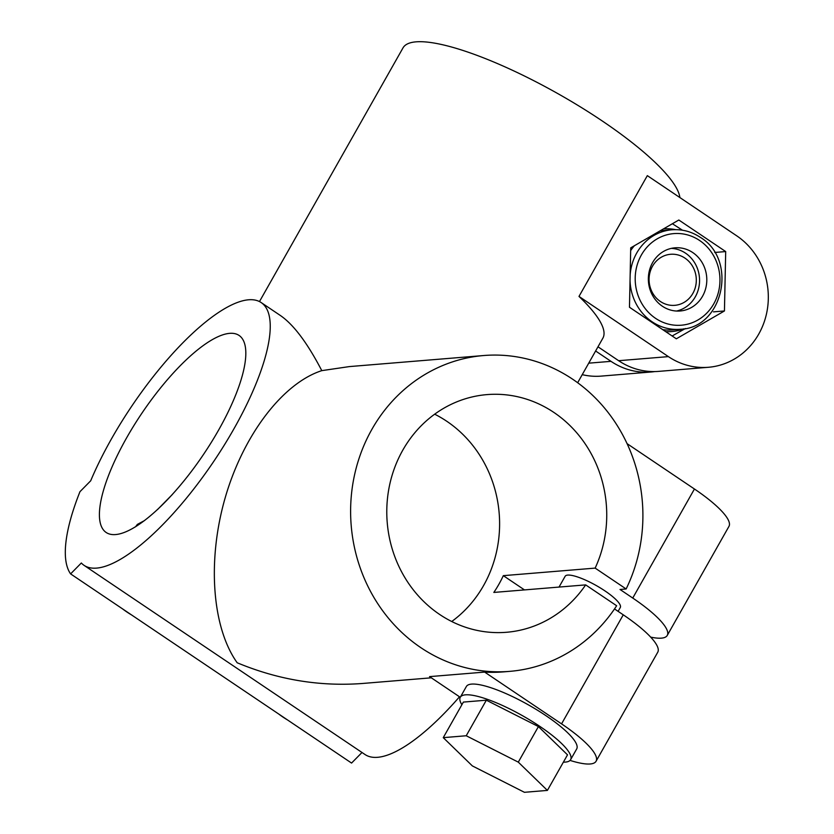 <?xml version="1.0" encoding="UTF-8"?>
<svg xmlns="http://www.w3.org/2000/svg" width="834" height="834" viewBox="0 0 834 834"><rect width="100%" height="100%" fill="white"/><g stroke="black" fill="none" stroke-linecap="round" stroke-linejoin="round"><path stroke-width="1.25" d="M713.466 311.864L724.444 310.957L725.695 251.566L678.824 220.009L630.723 247.854L629.472 307.246L676.332 338.802L724.444 310.957M714.728 252.473L725.695 251.566M672.392 223.741L682.483 230.215M663.478 228.902A51.499 47.465 -94.7 0 1 675.582 229.642M647.33 175.64L578.994 296.424L668.388 356.618A71.307 65.73 85.3 0 0 708.4 367.283A71.307 65.73 85.3 0 0 766.613 313.303A71.307 65.73 85.3 0 0 736.724 235.824L647.33 175.64M582.226 374.654A71.307 65.73 85.3 0 0 601.272 376.103L651.01 372.006A71.307 65.73 -94.7 0 1 610.999 361.341L595.622 350.989M627.074 443.646L694.441 489.005L632.745 598.051L620.016 589.471L626.136 588.971A158.45 146.065 85.3 0 0 618.359 427.362A158.45 146.065 85.3 0 0 483.772 355.524A158.45 146.065 85.3 0 0 354.419 475.495A158.45 146.065 85.3 0 0 420.826 647.653A158.45 146.065 85.3 0 0 509.751 671.36L503.632 671.87A158.45 146.065 -94.7 0 1 484.648 672.089L561.563 723.87A71.307 16.399 29.5 0 1 596.07 761.244L657.765 652.198A71.307 16.399 -150.5 0 0 623.259 614.825L614.512 608.935M218.539 430.188A118.835 37.082 124 0 1 106.252 532.54A118.835 37.082 124 0 1 141.863 413.257A118.835 37.082 124 0 1 238.993 335.383A118.835 37.082 124 0 1 218.539 430.188M135.535 526.817L137.349 524.409L144.647 520.499M361.998 752.487L351.562 763.068L70.598 573.896A174.296 54.387 124 0 1 79.96 491.695L90.698 480.791A158.45 49.435 -56 0 1 179.435 346.329A158.45 49.435 -56 0 1 261.115 302.523L280.443 315.544C293.631 324.634 307.412 342.993 321.788 370.64C282.705 383.254 243.361 434.973 225.243 497.585C207.103 560.177 211.961 627.481 237.179 662.759C277.993 679.762 319.745 686.674 362.425 683.484L431.334 677.813M547.396 790.413L567.516 754.843L538.42 726.57L486.347 700.195L463.381 702.082L443.261 737.652L472.357 765.914L524.419 792.3L547.396 790.413L518.3 762.14L466.227 735.755L443.261 737.652M563.388 762.151A63.384 14.585 -150.5 0 0 570.612 759.67A63.384 14.585 -150.5 0 0 522.626 715.77A63.384 14.585 -150.5 0 0 460.285 697.255A63.384 14.585 -150.5 0 0 461.88 704.72M486.347 700.195L466.227 735.755M538.42 726.57L518.3 762.14M484.648 672.089L429.552 676.624L460.264 697.297L466.362 686.518A63.384 14.585 29.5 0 1 546.009 715.718A63.384 14.585 29.5 0 1 576.69 748.942L570.612 759.67M559.03 587.073L565.129 576.304A31.692 7.287 29.5 0 1 604.952 590.899A31.692 7.287 29.5 0 1 620.288 607.506L618.109 611.364M660.413 301.501A25.614 23.613 85.3 0 0 696.307 280.735A25.614 23.613 85.3 0 0 661.341 257.195A25.614 23.613 85.3 0 0 660.413 301.501M676.53 311.04A31.692 29.211 85.3 0 0 699.163 285.666A31.692 29.211 85.3 0 0 685.527 253.161A31.692 29.211 85.3 0 0 671.38 248.365M692.762 252.566A31.692 29.211 -94.7 0 1 706.044 287A31.692 29.211 -94.7 0 1 680.179 310.988A31.692 29.211 -94.7 0 1 648.466 281.798A31.692 29.211 -94.7 0 1 674.977 247.823A31.692 29.211 -94.7 0 1 692.762 252.566M683.744 328.825A51.499 47.465 -94.7 0 1 665.699 331.64M685.412 328.513L672.141 335.977M597.988 346.798L618.651 360.705A71.307 65.73 85.3 0 0 658.662 371.38L708.4 367.283M654.826 371.568A71.307 65.73 -94.7 0 1 651.01 372.006M524.492 589.919L503.319 575.658L595.153 568.11A119.231 109.911 85.3 0 0 587.636 447.639A119.231 109.911 85.3 0 0 486.983 394.607A119.231 109.911 85.3 0 0 387.216 522.459A119.231 109.911 85.3 0 0 506.53 632.276A119.231 109.911 85.3 0 0 585.656 584.884L616.649 605.745A158.45 146.065 85.3 0 1 509.751 671.36M585.656 584.884L493.832 592.432A119.231 109.911 85.3 0 0 503.319 575.658M632.745 598.051A71.307 16.399 29.5 0 1 667.252 635.425A71.307 16.399 29.5 0 1 650.666 637.113M626.136 588.971L595.153 568.11M451.726 621.507A119.231 109.911 85.3 0 0 478.528 593.693A119.231 109.911 85.3 0 0 483.595 585.531A119.231 109.911 85.3 0 0 434.67 414.196M578.994 296.424A158.45 36.456 29.5 0 1 602.878 338.156L577.66 382.733M694.441 489.005A71.307 16.399 29.5 0 1 728.958 526.379L667.252 635.425M596.07 761.244A71.307 16.399 29.5 0 1 570.06 760.41M679.877 197.554A158.45 36.456 -150.5 0 0 547.24 87.768A158.45 36.456 -150.5 0 0 402.999 47.892L259.478 301.564M70.598 573.896L81.336 562.992A158.45 49.435 -56 0 0 84.13 565.4A158.45 49.435 -56 0 0 213.629 461.577A158.45 49.435 -56 0 0 261.115 302.523M84.13 565.4L365.094 754.572A158.45 49.435 -56 0 0 459.503 696.786M483.772 355.524L349.394 366.585L321.788 370.64M278.587 713.935A51.499 25.187 44.6 0 0 283.039 717.125A51.499 25.187 44.6 0 0 287.522 719.951M131.428 614.856A51.499 25.187 -135.4 0 1 122.494 608.841M623.259 614.825L561.563 723.87M699.601 240.484A45.953 42.357 -94.7 0 1 697.933 319.985A45.953 42.357 -94.7 0 1 635.206 277.753A45.953 42.357 -94.7 0 1 699.601 240.484M662.749 329.659A49.915 46.006 -94.7 0 0 672.183 329.93L680.137 329.274A49.915 46.006 -94.7 0 1 630.035 280.453M630.15 275.022A49.915 46.006 -94.7 0 1 671.954 229.788C682.118 229.048 691.563 231.56 700.279 237.325C738.111 259.76 723.266 328.273 680.137 329.274M629.951 307.569A49.915 46.006 -94.7 0 1 629.482 306.797M630.66 250.607A49.915 46.006 -94.7 0 1 634.372 245.749M659.861 230.987A49.915 46.006 -94.7 0 1 664 230.445L671.954 229.788M668.388 356.618L618.651 360.705M610.999 361.341L588.731 363.165M157.48 509.616L172.242 494.614"/></g></svg>
